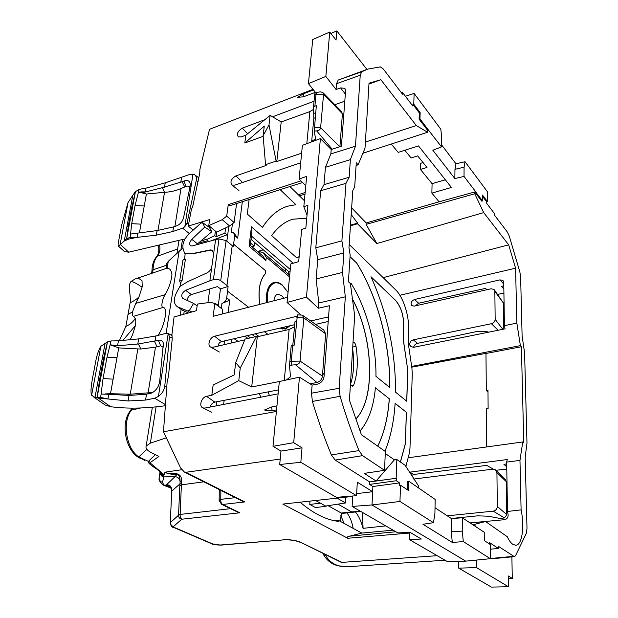 <?xml version="1.0" encoding="UTF-8"?>
<svg xmlns="http://www.w3.org/2000/svg" width="618" height="618" viewBox="0 0 618 618"><rect width="100%" height="100%" fill="white"/><g stroke="black" fill="none" stroke-linecap="round" stroke-linejoin="round"><path stroke-width="0.93" d="M355.466 511.967C358.78 516.069 361.306 521.53 363.036 528.344L385.732 525.895M353.164 528.375C351.99 521.924 349.904 516.764 346.922 512.901M469.896 522.913L504.419 519.699C507.108 519.12 508.328 517.359 508.081 514.392L507.478 511.472L521.098 509.873C524.721 526.575 522.125 545.207 515.767 545.254L512.785 544.296C510.854 542.936 509.008 540.402 507.254 536.702L485.532 521.515L469.981 522.975M162.032 484.226L163.716 485.323L166.675 485.516L166.165 485.145C169.564 484.327 171.495 486.235 171.974 490.862L171.75 491.665M171.039 487.942L163.979 485.138L165.593 485.115L170.305 486.984M166.675 485.516L169.347 486.296M165.153 294.678C162.155 299.05 160.719 307.772 163.082 307.424L133.496 316.339C132.561 316.169 132.229 314.67 132.484 311.835L135.79 303.384L165.153 294.678C168.977 288.081 171.24 281.422 171.951 274.701C171.379 270.136 169.757 268.112 167.076 268.629L165.887 268.552L135.211 278.927L130.962 281.561C127.362 285.825 131.333 296.285 130.12 302.758L125.863 326.397C129.989 324.597 133.102 321.963 135.218 318.479C135.883 319.885 135.952 322.256 135.419 325.578L122.936 340.387M144.836 460.565L138.772 456.926L148.42 461.345L148.42 462.643L150.661 463.361L164.172 474.771L165.253 472.129C166.443 473.844 173.125 473.465 176.138 473.658L176.802 474.639C178.996 474.686 180.093 476.972 180.108 481.499C179.467 478.44 177.745 476.841 174.933 476.687L166.165 485.145L165.593 485.115M159.12 478.201L160.533 473.056C160.68 475.149 161.792 476.563 163.863 477.274L163.955 476.88L174.933 476.687L176.802 474.639C173.032 474.655 169.046 473.936 164.828 472.484M176.138 473.658C180.047 474.385 181.87 476.957 181.615 481.376L180.108 481.492L179.83 485.686L181.391 484.844L181.476 483.57L179.977 483.879L171.974 490.862M181.615 481.376L181.476 483.57M160.61 472.353L160.641 473.257L163.955 476.88L163.762 475.111L161.12 473.38L160.58 472.252M146.875 449.356L138.772 456.926C126.126 448.668 121.939 421.607 131.456 410.128L130.282 410.939M166.327 437.861L150.359 443.145L146.157 446.072C145.361 448.266 147.177 450.507 151.626 452.793L158.926 456.439L150.56 462.334L148.42 461.345L155.381 454.663M132.654 408.104L131.456 410.128L140.827 407.973M292.747 345.4L291.194 345.81L289.518 365.578L291.789 365.068L291.302 360.951L292.747 345.4L294.369 345.068L297.412 314.856L302.31 315.141L303.847 317.915L300.047 361.074C299.761 363.299 298.255 364.543 295.528 364.79L291.789 365.068M163.082 307.424C168.266 307.455 164.682 325.794 158.015 335.412M166.512 265.161L166.783 263.554L168.274 261.321L182.843 248.05M171.055 335.033L171.928 334.655M299.112 179.019L306.659 176.362L303.824 206.698L307.918 205.338L305.84 228.112L301.692 229.425L298.679 261.615L290.815 263.956L287.053 302.441L306.474 297.134L320.387 138.625L302.403 145.315L299.112 179.019L305.786 185.701M209.803 288.946L207.895 302.689M214.778 235.674L216.061 236.733L216.702 232.183L215.419 231.117L214.778 235.674L206.512 239.606L208.814 241.468M206.512 239.606L206.574 239.181L200.224 241.368M283.886 298.231L281.514 295.466L277.621 294.284C275.535 294.94 274.307 297.103 273.936 300.773M160.047 471.681L159.12 478.193C158.648 479.777 159.792 481.932 162.542 484.659L163.979 485.138L162.403 482.357L163.863 477.274M340.047 521.213L341.592 513.195M163.222 485.091L163.708 485.323M171.727 492.137L170.22 523.245M256.532 336.447L257.289 336.756L251.696 386.984L238.764 380.657L211.804 395.265L213.14 385.014L234.199 374.925L235.69 362.588L240.248 368.096L256.532 336.447L245.045 339.081L235.69 362.588M272.523 406.775L271.642 407.247L272.129 410.653C269.811 410.367 265.215 411.063 264.643 409.927L272.067 406.822M303.423 93.866L303.477 96.779L297.613 97.381M263.175 136.315L244.813 143.028L264.272 126.142L263.121 135.682L269 124.906L270.128 115.365L245.833 135.203L241.167 136.926L238.347 136.879C236.416 133.936 237.745 131.024 242.333 128.142L247.579 133.774M307.022 215.157L303.824 206.698M300.626 314.678L287.053 302.441M316.13 278.957L342.519 272.445L343.878 252.916L317.737 259.691L316.13 278.957L318.78 302.99L318.355 308.22L306.474 297.134M317.737 259.691L315.813 247.826L320.665 190.746L323.994 184.674L325.447 167.277L330.854 153.921L331.209 149.502L320.387 138.625M164.96 485.841L165.972 486.049M131.85 408.096L130.483 410.669C119.9 423.338 125.817 452.152 140.425 458.394L140.139 458.255M161.12 473.38C158.332 468.907 154.485 468.498 148.938 463.291L150.498 464.666M119.367 340.727L125.863 326.397M135.427 325.578L132.522 334.755L130.197 339.691M133.503 316.339L135.218 318.479M128.003 314.5L132.484 311.835M135.79 303.384L139.05 296.71C137.204 298.849 134.222 300.866 130.12 302.758M131.062 281.46C133.596 281.947 136.74 283.531 140.495 286.204L142.233 286.721L139.05 296.71M142.233 286.721L142.024 280.719L138.486 278.262L135.396 278.865M159.599 244.913C160.371 249.595 159.73 253.21 157.675 255.767C154.809 259.073 153.272 263.755 153.079 269.819L152.623 273.04M151.958 270.846L153.079 269.819L166.505 265.222M313.82 118.277L313.535 106.636L314.632 94.886L314.925 93.241L316.918 92.453L320.178 91.827L322.82 92.476L323.577 94.168L315.999 94.345L314.902 106.134L316.339 105.732L314.253 131.109L315.674 139.313L311.742 140.757L313.82 118.277L315.234 117.775M323.268 92.932L341.445 111.441L342.411 113.774L323.577 94.168L320.618 127.764C320.379 129.533 319.058 130.568 316.648 130.862L314.253 131.109M215.419 231.117L208.768 225.609L209.641 219.568L188.243 226.072L193.218 230.081M209.51 227.625L210.668 227.192M197.876 243.314L207.802 240.641M244.813 143.028L245.833 135.203M270.128 115.365L281.205 121.939L276.794 161.537L276.13 161.089L269 124.906M276.13 161.089L265.539 164.666L263.121 135.682M281.205 121.939L309.873 111.588L313.681 109.324M276.794 161.537L301.638 153.164M311.796 141.823L311.742 140.757M300.696 162.797L234.732 185.13L232.013 185.06C229.826 181.908 231.147 178.841 235.968 175.86L266.149 165.439L265.539 164.666M331.209 149.502L341.414 146.242L345.586 90.807L344.72 88.304L340.588 87.91L336.068 89.502L325.841 76.431L329.734 32.043L336.068 40.046L336.833 30.9L366.922 69.409M164.172 474.771L163.762 475.111M203.832 481.816L181.391 484.844L180.139 514.423L178.556 515.211L179.83 485.686M296.547 321.314L294.987 321.708L292.793 345.385M238.764 380.657L240.248 368.096M251.696 386.984L279.56 381.476M257.289 336.756L289.116 329.464L294.508 326.852M286.281 380.024L290.483 376.802L289.518 365.578M183.724 314.268L184.249 311.209M222.109 314.021L222.719 309.402L214.832 303.608L210.823 302.302L197.412 304.071L196.454 310.692L174.067 316.988L171.943 334.547L172.221 338.988L168.405 376.679L167.146 381.692L163.469 431.773L180.603 467.95L184.434 472.075L242.712 501.345L244.798 501.932L222.689 504.45L239.861 512.785L237.242 511.92M297.057 316.231L214.577 336.238L221.483 341.615L294.709 324.689M310.73 320.981L328.56 316.864M318.355 308.22L329.402 305.732L324.071 376.439C323.392 380.495 321.159 383.067 317.358 384.149L312.121 385.107L299.452 377.165L279.328 381.53L272.994 446.304L293.704 442.673L299.452 377.165M214.894 303.654L215.342 303.986M218.27 305.315L215.396 303.562M216.061 236.733L224.937 233.063L227.038 234.825L210.483 241.012M227.038 234.825L227.586 235.612M216.702 232.183L229.618 225.987L222.21 219.691L208.768 225.609M224.937 233.063L225.601 228.166M288.034 292.376L282.519 285.47C279.776 283.229 277.127 282.411 274.577 283.021C269.077 285.107 266.667 291.588 267.362 302.457M281.298 327.787L285.725 328.228L289.479 325.895M344.234 523.5L340.804 515.729M272.994 446.304L280.966 451.07L279.707 464.512L300.827 462.287L356.555 495.698L357.304 482.179L372.639 491.704L372.893 486.505L399.56 482.897L396.316 480.742L369.556 484.404L372.893 486.505M369.556 484.404L369.68 481.94L396.408 478.247L396.316 480.742M318.78 302.99L345.323 296.818L339.166 388.289L311.472 393.179L312.399 401.445C318.054 420.225 324.38 438.046 331.372 454.894L335.18 460.078L369.68 481.94M311.472 393.179L312.121 385.107M293.704 442.673L302.032 447.841L280.966 451.07M300.827 462.287L302.032 447.841M336.068 89.502L336.54 83.693L338.177 80.062L367.857 69.085L361.708 71.781L360.232 75.257L355.458 146.211L350.375 159.645L349.147 177.242L323.994 184.674M409.688 532.276L409.471 539.638L421.352 539.027L409.927 532.26L397.892 532.932L352.121 506.436L372.005 504.96L372.639 491.704L356.671 493.627M230.537 508.668L180.139 514.423C179.962 516.733 180.595 518.324 182.032 519.19L181.715 519.29C179.653 518.718 178.602 517.359 178.556 515.211L170.444 522.504C170.483 524.597 171.51 525.918 173.519 526.474L174.237 527.417L173.094 527.2M221.159 504.118L222.689 504.45C221.244 503.492 220.595 501.801 220.75 499.352L235.334 497.644M352.121 506.436L352.724 496.007M276.555 409.873L272.129 410.653M276.401 411.472L163.469 431.773M278.123 393.836L204.991 408.05L203.013 407.934C198.502 406.629 201.437 397.08 206.559 396.331L214.871 402.125C212.561 402.751 210.939 404.404 210.004 407.077M211.804 395.265L206.559 396.331M244.736 339.854L213.102 347.262L210.877 347.138C206.821 345.771 209.765 337.142 214.577 336.238M214.84 303.608L213.117 316.323L287.555 297.289M279.707 464.512L336.385 497.328L356.555 495.698M407.494 489.827L407.756 481.314L408.776 481.19L408.49 490.483L400.518 485.215L399.475 485.339L399.56 482.897M325.841 76.431L308.428 83.654L312.739 39.552L329.734 32.043M330.877 33.488L336.833 30.9M315.427 92.306L303.477 96.779M300.966 180.881L228.251 204.689L226.698 216.115L222.21 219.691M314.037 101.228L272.546 116.802M264.813 119.707L242.333 128.142M313.025 89.34L209.541 129.278L199.908 169.34L199.761 173.102L192.893 205.663L191.302 210.074L188.243 226.072M356.099 165.454L358.116 164.813L356.277 162.766L354.686 186.852L352.801 190.599L348.969 247.748L350.174 255.041L348.405 281.738L350.391 283.562L354.67 315.651L349.448 400.232L361.383 434.717L385.346 451.472L384.543 470.321L362.565 455.644L335.18 460.078M396.408 478.247L376.084 481.005L364.218 473.388L384.543 470.321M339.166 388.289L340.109 396.3C345.771 415.373 352.067 433.473 358.996 450.599L362.565 455.644M342.519 272.445L345.323 296.818M343.878 252.916L341.893 240.873L345.987 183.345L349.147 177.242M315.813 247.826L341.893 240.873M320.665 190.746L345.987 183.345M325.447 167.277L350.375 159.645M330.854 153.921L355.458 146.211M401.461 92.862L402.55 92.507L402.48 94.199L383.33 69.031L380.317 66.891L367.857 69.085M402.55 92.507L412.839 106.072L412.901 104.434L413.759 104.148L420.147 112.6L419.305 112.885L412.901 104.434M228.251 204.689L229.51 205.794L302.596 182.503M362.488 153.388L427.594 132.252L427.641 130.344L419.104 119.174L419.305 112.885M419.104 119.174L419.954 118.888L420.147 112.6M177.629 248.984L156.717 256.447M342.411 113.774L339.9 146.729M427.594 132.252L416.347 125.578L380.85 79.722L369.023 83.183L365.014 148.142L358.116 164.813M236.586 203.538L234.106 222.48L229.618 225.987M234.098 222.48L226.69 216.122M308.428 83.654L315.875 92.862M344.813 101.143L334.848 104.728M221.483 341.615C219.583 342.241 218.44 343.732 218.054 346.103M296.895 317.536L303.847 317.915L325.647 333.82L323.724 329.997L303.013 315.628M325.647 333.82L322.426 376.107C321.87 379.444 320.047 381.576 316.957 382.496L310.074 383.817M278.509 389.888L214.871 402.125M251.912 246.736L254.152 246.095L250.584 243.059M254.152 246.095L254.593 242.403M325.354 554.647L325.925 555.806L323.593 554.748M325.925 555.806C329.015 561.198 333.596 564.582 339.691 565.964L348.181 566.675L344.141 566.644M408.776 481.19L435.165 499.444L434.917 513.311L433.496 522.704L422.951 524.273L452.314 542.45L451.256 531.812L451.395 518.556L435.018 507.733M409.471 539.638L447.764 561.808L465.702 561.136L372.005 504.96L399.954 501.468L433.496 522.704M400.518 485.215L399.954 501.468M465.702 561.136L490.337 558.695L463.315 541.584L462.249 531.109L451.256 531.812M463.315 541.584L452.314 542.45M490.337 558.695L490.221 544.481L484.303 540.572L484.257 532.268L462.31 517.791L451.395 518.556M462.31 517.791L462.249 531.109M405.385 96.246L414.13 93.442L440.819 129.247L441.692 137.405L441.522 146.891L432.824 150.228L454.856 178.563L454.956 169.324L455.968 163.793L465.03 161.731L464.079 167.169L454.956 169.324M414.13 93.442L413.759 104.148M441.553 144.836L455.968 163.793M464.079 167.169L464.033 176.431L454.856 178.563M404.821 150.267L411.094 157.953L417.691 155.891L426.984 167.447L420.456 169.432L420.642 163.337L423.029 162.526M391.271 144.048L398.177 152.383L418.51 145.91L451.434 187.455L431.866 193.11L439.058 201.8L475.52 191.758L474.732 191.982L474.732 193.789L366.126 224.357L366.211 222.959L439.058 201.8M508.259 578.664L512.276 578.44L508.212 575.914L508.382 586.729L491.449 587.1L458.726 568.158L476.416 567.563L508.382 586.729M476.408 560.07L476.416 567.563M458.765 561.399L458.726 568.158M211.765 543.794L220.904 545.122L283.484 539.9C289.865 539.622 295.188 540.348 299.436 542.079L299.097 541.916M220.255 545.014L283.492 539.9M339.869 561.685L342.032 562.38L437.212 555.698M241.962 500.966L242.712 501.345M280.217 459.058L185.856 472.299L184.434 472.075M396.161 478.077L396.849 459.514L405.192 465.346L418.332 485.64L418.278 487.617M376.084 481.005L394.4 459.831L385.261 453.473M396.849 459.514L394.4 459.831M380.85 79.722L368.977 84.048M416.347 125.578L365.392 142.055M419.954 118.888L428.483 130.074L427.641 130.344M428.483 130.074L441.522 146.891M314.902 106.134L313.535 106.636M506.783 469.062L495.991 470.283M487.996 391.92L486.32 390.584L487.988 390.306L488.12 408.459L486.443 408.73L486.698 446.938M465.03 161.731L487.393 191.727L487.471 201.638L482.48 195.033L482.511 200.92L475.52 191.758M464.033 176.431L475.52 191.495M506.706 463.948L503.925 464.319L506.752 466.822M431.866 193.11L432.082 183.677L445.346 179.776M432.082 183.677L420.456 169.432M411.418 475.536L413.797 474.462L486.714 465.377L493.288 469.124M486.32 390.584L485.972 353.372L411.766 367.169M511.889 556.872L512.276 578.44M490.329 558.394L491.534 558.788L514.338 556.64L515.512 555.76L526.397 533.164L526.992 528.344L525.184 457.22L526.976 443.06L524.597 352.855L522.11 335.945L520.619 276.91L519.862 271.951L509.209 235.906L507.324 231.997L494.354 214.948L494.338 213.419L486.714 203.368L486.698 201.854L482.488 196.292M352.7 496.424L282.82 504.079L347.749 538.263L409.664 533.04M351.642 207.849L366.211 222.959M305.153 192.476L298.285 194.724M503.809 329.108L503.392 303.044L494.84 291.372L495.165 319.367C494.956 321.569 493.705 323.013 491.41 323.708L413.257 339.838C410.676 340.75 409.525 342.449 409.796 344.929L410.97 346.582L413.627 347.316L505.084 328.853L504.442 325.64L503.74 282.449L502.697 280.34L499.939 279.877L414.493 299.506C411.217 301.059 410.329 303.09 411.827 305.609L414.292 306.111L491.078 288.768L494.076 289.471L494.84 291.372M451.271 518.479L477.668 515.837L488.166 516.208L500.271 518.502L504.489 517.938L506.768 514.655L506.242 481.584L496.934 472.778L497.32 506.443C497.096 509.07 495.729 510.638 493.21 511.156L447.262 515.829M413.797 474.462L409.827 472.152L507.254 459.545L506.675 462.094L507.478 511.472M496.231 470.584L505.362 479.738L506.242 481.584M494.562 290.159L503.392 303.044M488.653 332.167L486.845 331.65L477.258 331.418L443.917 338.502L443.438 338.17L417.536 343.33C415.458 343.902 414.145 345.23 413.596 347.324M347.749 538.263L347.857 536.347L395.868 531.766M475.991 526.675L475.52 526.714M472.214 524.481L475.049 524.211L475.049 526.405M411.658 366.412L520.402 345.64L521.383 346.744L523.778 442.913L522.743 441.963L408.158 457.776M521.383 346.744L486.072 353.465M474.732 191.982L481.723 201.136L482.511 200.92M487.471 201.638L486.698 201.854M490.259 549.232L498.278 548.398L498.255 546.25L514.338 556.64M498.278 548.398L489.286 542.426L489.294 543.871M503.848 288.946L501.461 286.381L503.794 285.833M503.917 293.117L497.598 294.407M414.493 299.506L418.68 303.222L485.539 288.374L486.845 289.726M418.68 303.222L415.273 305.887M506.675 462.094L519.97 460.395L521.098 509.873M300.116 502.187C313.434 513.62 326.304 520.024 338.718 521.399L338.741 520.495L361.769 533.079L349.409 536.2M393.087 530.151L361.769 533.079M475.049 524.211L485.532 521.515M399.885 295.28L515.59 268.189L508.676 244.852L483.709 212.6L376.864 243.538L366.126 224.357M483.709 212.6L474.732 193.789M350.483 225.161L357.59 223.144L351.194 214.508M357.59 223.144L357.521 223.77L376.864 243.538M257.521 251.495L263.291 249.857M496.934 472.778L495.458 469.804L492.809 469.155L413.728 479.05M409.827 472.152L409.332 472.245M519.97 460.395L522.743 441.963M504.442 325.64L516.841 323.114L520.402 345.64M408.552 345.184L409.796 344.929M515.59 268.189L516.841 323.114M338.741 520.495L335.064 520.835M508.676 244.852L383.145 277.636M357.521 223.77L350.437 225.786M285.562 271.186L285.068 271.317M362.395 512.384L363.09 528.336M103.067 378.556L113.117 379.151L116.964 357.76L107.014 357.181L103.059 378.556L100.664 397.405L107.934 398.981L108.783 394.276L101.197 394.068L108.621 394.261M113.117 379.151L110.498 393.712L105.415 393.905M110.498 393.712L130.243 394.207L152.02 392.554L146.512 394.214L129.023 395.458L128.088 400.966L98.216 398L110.668 406.721C127.014 408.853 145.191 408.529 165.207 405.74M100.664 397.405L98.208 397.281L99.22 398.007M107.014 357.181L111.07 340.943L107.455 341.909L100.865 346.304C99.119 348.822 97.544 353.148 96.138 359.29L92.321 379.367C90.831 387.834 90.599 393.11 91.618 395.196L95.041 397.521L98.216 398L97.142 397.258L98.208 397.281M129.023 395.458L108.791 394.276M126.744 395.42L130.097 394.207M116.964 357.76L118.733 347.895L137.845 348.915L130.243 394.207M165.292 404.543L154.67 398.239L145.57 400.07L128.088 400.966M166.651 387.486L164.759 386.32L169.448 336.694L168.212 333.504L166.18 333.295L155.929 335.953L138.656 338.888L118.386 340.819L111.07 340.943M113.774 345.138L114.245 346.034L117.551 345.756L110.22 344.798L118.733 347.895M107.455 341.909L103.623 358.108L99.637 379.437L97.157 397.235L107.455 341.909L103.515 358.618L102.016 359.753L98.038 381.012M163.299 347.115L160.649 345.802L155.481 347.146L140.827 349.023L137.845 348.915M118.44 340.812L117.551 345.756L138.432 343.971L158.386 340.294L160.649 345.802M102.372 403.06L105.106 404.975L110.668 406.721M164.759 386.32C164.102 390.414 161.993 393.766 158.44 396.377L154.67 398.239M148.057 393.944L151.016 393.303C155.806 391.109 158.695 387.138 159.683 381.383L163.384 343.345C162.696 340.757 161.028 339.738 158.386 340.294M95.041 397.521L97.142 397.258M94.956 397.49L98.046 381.02L99.56 379.885M149.95 393.589L152.43 392.662M152.02 392.554L152.909 392.384M172.244 338.185L169.448 336.694M141.646 191.889L138.417 192.26L138.988 189.533L142.457 188.691L146.01 188.119L145.33 191.904L141.646 191.889L142.171 192.808L162.364 187.663L164.527 192.314C170.506 192.005 175.999 190.746 180.997 188.521L186.041 186.42C187.918 185.755 189.193 186.126 189.865 187.54M142.07 192.831L138.417 192.26L135.064 205.508L144.249 205.979L146.396 194.021L142.24 192.916M138.988 189.533L135.427 191.642L126.682 238.625L127.648 238.262L128.621 239.096L136.964 237.382L133.565 237.258L133.944 237.675M144.249 205.979L140.981 224.156L131.704 223.677L130.166 237.397L127.648 238.262M184.705 186.945L182.194 181.707L162.364 187.663M197.969 181.599L196.277 180.386C196.779 177.559 196.045 175.558 194.075 174.384L189.857 174.392L165.238 182.828L146.01 188.127M146.396 194.021L164.396 192.314M140.981 224.156L139.429 232.77M157.961 230.468L164.527 192.314M135.226 192.677L131.858 206.736L128.474 224.867L126.682 238.625L124.249 241.028L132.816 195.28L135.427 191.642L131.781 207.169M130.645 234.044L157.103 230.576L156.323 235.157L136.964 237.382M130.166 237.405L133.565 237.258M120.131 244.419L128.042 202.58L121.746 224.72L118.432 242.117C117.984 244.697 118.007 246.041 118.501 246.142L124.249 241.028L128.621 239.096M126.682 238.625L128.374 225.416M157.103 230.576L173.558 226.906L172.808 231.541L182.634 228.166L184.805 226.775L193.001 174.013M128.042 202.58L132.808 195.28M185.045 238.911L128.745 252.19L124.481 251.611L118.501 246.142M123.7 250.9L124.481 251.611M182.194 181.707L183.955 181.004L186.041 186.42M173.558 226.906L176.694 225.84C180.186 224.319 182.472 221.599 183.554 217.683L190.074 186.597L190.22 183.855C189.533 180.773 187.439 179.823 183.955 181.004M130.29 208.799L131.75 207.324M156.323 235.157L172.808 231.541M188.56 224.349L187.007 223.083L184.805 226.775M196.277 180.386L187.007 223.083M328.212 321.484L315.605 324.365M285.516 271.696L285.771 269.108M345.825 497.173L345.477 502.967L326.111 505.987M310.012 501.098L309.757 504.435L315.458 507.548L326.088 506.327M338 504.133L351.596 511.889L360.611 511.356M309.757 504.435L320.441 503.176L315.605 500.487M325.624 506.065L320.441 503.176M351.596 511.889L341.236 513.025L342.712 513.365L360.68 511.395M341.236 513.025L328.104 505.678M248.583 307.254L227.563 291.202L226.69 297.907C226.095 300.688 224.504 302.542 221.924 303.477L229.741 300.201L226.69 297.907M405.856 466.482L409.255 453.604L409.973 448.297L412.26 373.851L411.912 368.135L408.606 345.555L408.606 329.556C409.209 315.551 403.222 297.019 395.667 289.881L349.185 244.458M289.919 186.543L304.388 200.68M233.619 232.777L234.763 235.69L233.573 244.226L265.84 270.939L233.658 244.203M265.84 270.939L265.562 273.465C259.838 279.846 257.915 290.151 259.784 304.396M288.042 292.314L282.187 284.913C279.351 282.588 276.609 281.738 273.967 282.372C268.243 284.558 265.763 291.325 266.528 302.666M279.846 328.119L285.485 329.077L290.097 325.748M299.158 256.57L296.98 258.03L271.657 235.605C277.861 227.007 284.937 221.545 292.87 219.205L306.744 218.193M350.723 286.806L350.869 283.036C366.598 307.895 376.362 344.527 375.96 376.339L389.803 387.532C390.445 345.184 377.706 296.632 356.764 263.09L350.066 256.655M355.922 418.934C376.153 398.262 373.311 336.486 352.113 298.424M360.07 430.939C368.544 421.144 373.651 406.768 375.396 387.795L389.332 398.795C388.019 417.335 384.172 433.125 377.783 446.181M268.119 391.882L269.417 395.528M395.551 392.175L406.775 401.252L407.795 370.336L403.307 339.521L403.801 325.786C403.654 314.987 400.866 306.458 395.435 300.201L370.962 276.717C387.447 313.45 395.636 351.936 395.551 392.175M384.96 451.202C390.561 437.451 393.952 421.507 395.118 403.361L406.412 412.283L405.369 443.848L400.449 462.032M280.232 189.633L295.929 204.697L287.803 206.18C278.162 209.1 269.711 216.184 262.449 227.447L247.3 214.029L249.1 199.552M223.623 404.427L224.125 400.34M231.256 343.005L231.727 339.243M234.199 338.672L238.069 341.414M259.483 393.542L260.734 397.212M345.477 502.967L337.119 498.131M299.344 195.751L304.991 194.253M234.23 233.287L237.683 238.146L242.341 201.707M233.635 232.785L231.279 232.546L232.438 223.786M265.763 270.962L265.562 273.465M265.485 273.488C259.761 279.861 257.83 290.174 259.699 304.411M227.563 291.202L228.096 286.435L226.937 285.547L232.221 245.64L226.103 240.572L219.027 238.919L215.605 239.622L213.627 253.774L212.322 250.174L210.213 249.927L192.19 253.65L184.913 253.882L183.446 250.074C181.777 244.836 183.693 239.39 189.185 233.728L200.811 223.206L202.418 222.573L209.371 227.37L211.819 231.75L204.751 227.084L191.812 239.359C189.463 242.109 189.062 244.264 190.614 245.825L192.291 245.949L215.605 239.622M251.928 231.904L250.313 245.346L249.093 246.258L265.91 260.472L262.619 255.813L250.336 245.4M251.935 231.866L251.449 226.829L249.093 246.258M290.081 271.426L288.815 271.711L288.56 274.292M289.548 276.926L266.281 257.15L263.013 252.507L260 251.773L259.807 253.434M299.158 256.54L296.957 258.015M306.744 218.224L292.832 219.22M389.734 387.478C390.36 345.145 377.629 296.632 356.694 263.106L350.058 256.74M350.684 286.412L350.869 283.036M355.898 418.88C376.038 398.185 373.233 336.663 352.136 298.625M375.389 387.857L389.332 398.795M377.729 446.15C384.102 433.102 387.95 417.32 389.263 398.811M407.795 370.336L403.237 339.537L403.732 325.802C403.585 315.002 400.796 306.474 395.365 300.217L371.032 276.872M407.725 370.352L406.706 401.198M395.111 403.43L406.412 412.283M406.343 412.291L405.369 443.848M405.292 443.855L400.387 461.986M280.155 189.656L295.837 204.705M287.764 206.196L287.725 206.203C278.1 209.116 269.664 216.184 262.403 227.409M234.114 338.695L237.984 341.43M259.398 393.566L260.649 397.235M226.837 241.182L228.822 226.327M228.096 286.435L220.471 288.861L218.169 306.064M220.471 288.861L217.49 286.597L191.41 294.57C188.745 295.744 187.362 297.706 187.285 300.448M252.028 334.554L255.079 336.779M251.032 239.351L288.815 271.711M328.452 318.309L327.347 317.142M232.214 245.717L233.272 246.59L233.573 244.226M258.394 252.229L260 251.773M353.048 342.017L353.442 342.078C354.678 342.488 355.543 343.917 356.03 346.358C358.286 361.383 357.513 374.276 353.705 385.037L352.615 386.188L350.421 384.45M324.203 374.732L322.673 372.901M188.335 312.971L181.63 309.703M196.285 244.867L211.819 231.75M352.631 348.753C354.485 362.488 353.759 374.4 350.445 384.489M204.751 227.084L202.418 222.573M212.793 250.522L210.514 250.166L192.43 253.828L184.913 253.882M185.122 254.037L184.597 259.266L185.385 259.382L182.928 260.101L184.666 258.803M180.78 283.863L181.221 281.059L182.14 280.379L185.385 259.382M197.15 305.902L193.55 303.384L182.75 298.324C180.819 295.682 181.754 293.009 185.547 290.313L209.85 280.796L211.881 266.234C211.256 269.263 209.61 271.503 206.945 272.932L187.972 281.545L179.846 286.489L176.903 291.928C173.279 298.957 173.48 303.917 177.49 306.814L187.718 310.978L189.927 312.523M180.804 283.755L180.201 286.227M187.718 310.978L189.363 310.537L191.796 311.997M193.55 303.384L189.363 310.537M227.022 285.516L220.726 280.665C218.587 279.29 216.145 278.95 213.403 279.637L219.027 238.919M180.68 283.786L179.66 281.074L182.928 260.101M209.85 280.796L213.403 279.637M211.881 266.234L213.627 253.774M289.749 361.298L300.047 361.074L322.426 376.107M179.197 250.877L166.118 333.311M168.274 261.321L167.076 268.629M180.232 315.25L181.128 309.355M161.012 473.218L160.533 473.056L159.12 478.193C159.266 480.263 160.356 481.646 162.403 482.357M339.753 146.775L320.618 127.764L314.346 127.486M314.632 94.886L315.999 94.345L316.918 92.453M306.814 143.677L309.873 111.588M180.943 249.378L182.503 239.506M181.684 469.742L165.253 472.129M220.873 490.375L220.75 499.352L219.143 500.41L221.568 504.319L237.93 512.252M219.135 500.711L219.305 489.587M150.56 462.334L150.661 463.361M150.359 443.145L156.084 406.883M284.257 380.464L289.116 329.464M358.996 450.599L331.372 454.894M340.109 396.3L312.399 401.445M361.708 71.781L338.177 80.062M360.232 75.257L336.54 83.693M345.346 94.036L340.588 87.91M316.648 130.862L332.144 149.201M235.968 175.86L242.565 182.48M295.528 364.79L316.957 382.496M339.691 565.964L339.058 565.98M212.878 544.002L174.237 527.417M181.715 519.29L173.519 526.474M182.032 519.19L239.861 512.785M282.866 539.777C289.711 539.421 295.589 540.24 300.502 542.225L340.564 562.025M300.502 542.225L342.032 562.38M185.856 472.299L244.798 501.932M313.913 113.372L315.698 112.731M513.404 556.362L490.514 558.51M502.805 329.309L495.165 319.367M506.768 514.655L497.32 506.443M504.489 517.938L493.21 511.156M498.116 330.259L491.41 323.708M499.939 279.877L503.77 284.033M417.536 343.33L413.257 339.838M104.705 394.16L105.616 393.89M104.233 398.131L104.681 398.502M146.512 394.214L145.57 400.07M140.827 349.023L138.432 343.971M155.481 347.146L148.065 393.172M158.44 396.377L168.212 333.504M155.929 335.953L155.087 341.159M138.656 338.888L137.783 344.025M105.021 343.732L102.016 359.753M103.53 358.579L99.537 379.931M154.492 341.314L157.026 346.737M91.618 395.196L100.865 346.304M135.064 205.508L131.704 223.677M165.238 182.828L164.488 187.215M137.914 232.955L137.119 237.366M181.514 177.644L180.765 182.302M174.909 226.443L180.997 188.521M120.186 244.326L128.745 252.19M189.347 233.581L182.634 228.166M126.891 226.883L128.351 225.493L131.734 207.362M229.741 300.201L228.166 312.476M224.527 340.912L224.04 344.697M216.74 401.762L216.215 405.871M234.763 235.69L237.683 238.146M264.373 331.696L267.888 334.323M244.852 336.207L247.918 338.425M251.449 226.829L293.156 263.26M266.281 257.15L265.91 260.472M221.924 303.477L221.283 308.351M255.304 333.797L258.842 336.393M251.433 236.037L290.275 269.487M353.032 342.163L353.442 342.078M352.731 347.046L356.03 346.358M351.178 385.508L353.705 385.037M197.351 243.755L191.812 239.359M183.361 310.823L177.853 306.976M191.41 294.57L185.547 290.313M220.726 280.665L226.103 240.572M182.14 280.379L179.66 281.074M169.224 486.235L168.258 485.872C169.842 485.717 171.008 487.509 171.765 491.248L170.236 522.851C170.985 526.034 172.028 527.525 173.372 527.324L212.02 543.902C212.43 544.512 215.388 544.921 220.904 545.122M297.181 97.644L303.144 93.928M171.147 488.15L163.716 485.323M158.386 245.199L158.401 245.269C159.266 249.981 158.772 253.635 156.926 256.215C153.82 259.745 152.159 264.55 151.958 270.622L151.673 273.365M176.987 252.986L179.011 240.332M146.157 446.096L152.36 407.247M290.638 375.172L290.483 376.802M272.229 406.768L276.949 405.856M303.222 93.882L313.496 89.927M165.956 268.56L166.783 263.554M345.323 89.147L344.713 88.289M238.927 190.537L231.997 185.045M219.328 352.028L210.854 347.131M211.781 412.314L202.998 407.926M271.086 283.932L274.577 283.021M282.217 329.039L285.725 328.228M322.982 553.496L323.786 555.119C327.409 561.09 332.538 564.721 339.166 566.011L343.909 566.667M348.181 566.675L445.03 560.225M502.697 280.34L503.245 280.896M105.106 404.975L93.666 396.988M98.362 388.652L99.537 379.939M171.912 335.497L168.335 333.589M163.399 346.204L163.384 343.345M198.772 177.791L195.01 175.064M190.135 186.288L190.22 183.855M247.316 335.644L250.375 337.861M263.971 253.326L289.711 275.273M182.967 310.638L177.49 306.814"/></g></svg>
